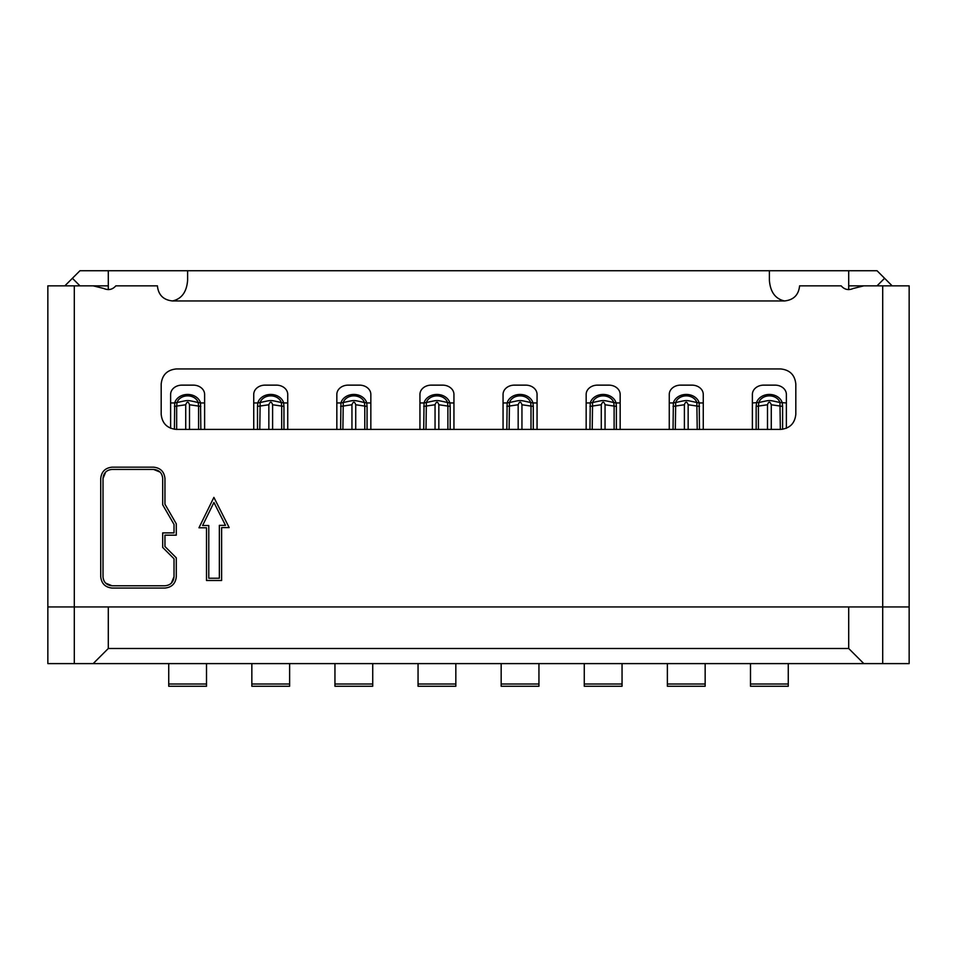<?xml version="1.0" encoding="UTF-8"?>
<svg xmlns="http://www.w3.org/2000/svg" width="957" height="957" viewBox="0 0 957 957"><rect width="100%" height="100%" fill="white"/><g stroke="black" fill="none" stroke-linecap="round" stroke-linejoin="round"><path stroke-width="1.44" d="M909.15 297.172L909.15 474.72M907.858 606.941L882.701 606.941L882.701 663.608L93.176 663.608L108.297 648.499L848.703 648.499L848.703 606.941L909.15 606.941L909.15 285.844L863.824 285.844L853.154 288.512L863.824 285.844M909.15 421.834L909.15 412.036M164.951 588.053C171.793 587.335 175.574 583.555 176.291 576.724L176.291 557.835L164.951 546.495L164.951 535.166L176.291 535.166L176.291 523.826L164.951 504.207L164.951 478.5C164.233 471.669 160.453 467.889 153.622 467.172L112.065 467.172C105.234 467.889 101.454 471.669 100.736 478.5L100.736 576.724C101.454 583.555 105.234 587.335 112.065 588.053L164.951 588.053M206.509 580.492L221.617 580.492L221.617 527.606L229.178 527.606L213.89 497.389L198.96 527.785L206.509 527.785L206.509 580.492M795.817 414.285L795.817 384.056C794.86 374.941 789.824 369.904 780.709 368.947L176.291 368.947C167.176 369.904 162.14 374.941 161.183 384.056L161.183 414.285C162.14 423.389 167.176 428.425 176.291 429.394L780.709 429.394C789.824 428.425 794.86 423.389 795.817 414.285M882.701 285.844L882.713 606.941L47.85 606.941L47.85 285.844L93.176 285.844L103.846 288.512C108.488 290.521 112.495 289.636 115.845 285.844L157.403 285.844C158.36 294.959 163.396 299.996 172.511 300.953C181.686 298.883 186.723 291.957 187.62 280.162L187.62 270.735L769.38 270.735L769.38 280.162C770.277 291.957 775.314 298.883 784.489 300.953C793.604 299.996 798.64 294.959 799.597 285.844L841.155 285.844C844.505 289.636 848.512 290.521 853.154 288.512M93.176 285.844L103.846 288.512M171.363 583.124L174.018 576.724L174.018 558.768L162.69 547.44L162.69 532.893L174.018 532.893L174.018 524.436L162.69 504.806L162.69 478.5C162.176 472.973 159.149 469.947 153.622 469.432L160.034 472.088M105.665 583.124L112.065 585.78L164.951 585.78C170.478 585.265 173.504 582.239 174.018 576.724M105.665 472.088L103.009 478.5L103.009 576.724C103.523 582.239 106.55 585.265 112.065 585.78M47.85 285.844L47.85 409.763M47.85 421.834L47.85 663.608L93.176 663.608M51.965 606.941L108.297 606.941L108.297 648.499M153.622 469.432L112.065 469.432C106.538 469.947 103.523 472.973 103.009 478.5M219.356 525.345L225.493 525.345L213.925 502.473L202.597 525.513L208.782 525.513L208.782 578.231L219.356 578.231L219.356 525.345M455.831 663.608L455.831 686.265L418.053 686.265L418.053 663.608M455.831 684.004L418.053 684.004M538.947 686.265L538.947 684.004L501.169 684.004L501.169 686.265L538.947 686.265M538.947 663.608L538.947 684.004M501.169 684.004L501.169 663.608M622.05 686.265L622.05 684.004L584.272 684.004L584.272 686.265L622.05 686.265M622.05 663.608L622.05 684.004M584.272 684.004L584.272 663.608M705.153 686.265L705.153 684.004L667.376 684.004L667.376 686.265L705.153 686.265M705.153 663.608L705.153 684.004M667.376 684.004L667.376 663.608M788.269 684.004L750.491 684.004L750.491 686.265L788.269 686.265L788.269 663.608M750.491 684.004L750.491 663.608M425.997 429.394L426.367 402.514C438.533 399.942 435.531 399.942 447.517 402.514L447.9 406.091L450.173 406.414L450.173 429.394M453.941 429.394L453.941 402.945L449.85 402.945A13.219 10.85 -0 0 0 436.942 394.44A13.219 10.85 -0 0 0 424.035 402.945L426.367 402.514A10.958 8.996 180 0 1 436.942 395.863A10.958 8.996 180 0 1 447.517 402.514L449.85 402.945L450.173 406.414M435.052 429.394L435.052 404.751C436.392 401.33 437.66 401.33 438.832 404.751L438.832 429.394M423.724 429.394L424.035 402.945L419.944 402.945L419.944 429.394M419.944 402.945L419.944 394.44A11.328 9.295 180 0 1 431.284 385.133L442.613 385.133A11.328 9.295 180 0 1 453.941 394.44L453.941 402.945M342.881 429.394L343.264 402.514C355.43 399.942 352.415 399.942 364.414 402.514L364.796 406.091L367.057 406.414L367.057 429.394M370.838 429.394L370.838 402.945L366.746 402.945A13.219 10.85 -0 0 0 353.839 394.44A13.219 10.85 -0 0 0 340.931 402.945L343.264 402.514A10.958 8.996 180 0 1 353.839 395.863A10.958 8.996 180 0 1 364.414 402.514L366.746 402.945L367.057 406.414M351.949 429.394L351.949 404.751C353.289 401.33 354.545 401.33 355.729 404.751L355.729 429.394M340.62 429.394L340.931 402.945L336.84 402.945L336.84 429.394M336.84 402.945L336.84 394.44A11.328 9.295 180 0 1 348.169 385.133L359.509 385.133A11.328 9.295 180 0 1 370.838 394.44L370.838 402.945M259.778 429.394L260.16 402.514C272.314 399.942 269.312 399.942 281.298 402.514L281.681 406.091L283.954 406.414L283.954 429.394M260.148 402.514A10.958 8.996 180 0 1 270.735 395.863A10.958 8.996 180 0 1 281.31 402.514L283.643 402.945L283.954 406.414M257.505 429.394L257.505 406.414L268.845 404.751C270.185 401.33 271.441 401.33 272.613 404.751L272.613 429.394M287.734 429.394L287.734 402.945L283.643 402.945A13.219 10.85 -0 0 0 270.735 394.44A13.219 10.85 -0 0 0 257.816 402.945L260.16 402.514M257.505 406.414L257.816 402.945L253.737 402.945L253.737 429.394M253.737 402.945L253.737 394.44A11.328 9.295 180 0 1 265.065 385.133L276.394 385.133A11.328 9.295 180 0 1 287.734 394.44L287.734 402.945M189.51 404.751L198.578 406.091L198.195 402.514A10.958 8.996 180 0 0 187.62 395.863A10.958 8.996 180 0 0 177.045 402.514C189.211 399.942 186.196 399.942 198.195 402.514L200.527 402.945A13.219 10.85 -0 0 0 187.62 394.44A13.219 10.85 -0 0 0 174.712 402.945L177.045 402.514L176.662 406.091L185.73 404.751C187.07 401.33 188.326 401.33 189.51 404.751L189.51 429.394M204.619 429.394L204.619 402.945L200.527 402.945L200.838 429.394M174.401 429.274L174.712 402.945L170.621 402.945L170.621 428.293M170.621 402.945L170.621 394.44A11.328 9.295 180 0 1 181.962 385.133L193.29 385.133A11.328 9.295 180 0 1 204.619 394.44L204.619 402.945M503.059 429.394L503.059 394.44A11.328 9.295 180 0 1 514.388 385.133L525.716 385.133A11.328 9.295 180 0 1 537.056 394.44L537.056 429.394M509.1 429.394L509.483 402.514C521.637 399.942 518.634 399.942 530.633 402.514L531.003 406.091L533.276 406.414L533.276 429.394M506.827 429.394L507.138 402.945L509.483 402.514A10.958 8.996 180 0 1 520.058 395.863A10.958 8.996 180 0 1 530.633 402.514L532.965 402.945L533.276 406.414M518.168 429.394L518.168 404.751C519.507 401.33 520.764 401.33 521.948 404.751L521.948 429.394M537.056 402.945L532.965 402.945A13.219 10.85 -0 0 0 520.058 394.44A13.219 10.85 -0 0 0 507.138 402.945L503.059 402.945M586.163 429.394L586.163 394.44A11.328 9.295 180 0 1 597.491 385.133L608.831 385.133A11.328 9.295 180 0 1 620.16 394.44L620.16 429.394M592.204 429.394L592.586 402.514C604.752 399.942 601.75 399.942 613.736 402.514L614.119 406.091L616.38 406.414L616.38 429.394M589.943 429.394L590.254 402.945L592.586 402.514A10.958 8.996 180 0 1 603.161 395.863A10.958 8.996 180 0 1 613.736 402.514L616.069 402.945L616.38 406.414M601.271 429.394L601.271 404.751C602.611 401.33 603.867 401.33 605.051 404.751L605.051 429.394M620.16 402.945L616.069 402.945A13.219 10.85 -0 0 0 603.161 394.44A13.219 10.85 -0 0 0 590.254 402.945L586.163 402.945M699.184 402.945A13.219 10.85 -0 0 0 686.265 394.44A13.219 10.85 -0 0 0 673.357 402.945L669.266 402.945L669.266 429.394M675.319 429.394L675.702 402.514C687.856 399.942 684.853 399.942 696.84 402.514L697.222 429.394M673.046 429.394L673.357 402.945L675.702 402.514A10.958 8.996 180 0 1 686.265 395.863A10.958 8.996 180 0 1 696.852 402.514M688.155 429.394L688.155 404.751C686.827 401.33 685.559 401.33 684.387 404.751L673.046 406.414M696.84 402.514L699.172 402.945L699.495 429.394M703.263 429.394L703.263 402.945L699.172 402.945M669.266 402.945L669.266 394.44A11.328 9.295 180 0 1 680.606 385.133L691.935 385.133A11.328 9.295 180 0 1 703.263 394.44L703.263 402.945M771.27 429.394L771.27 404.751C769.93 401.33 768.674 401.33 767.49 404.751L758.423 406.091L758.805 402.514C770.971 399.942 767.957 399.942 779.955 402.514L780.338 429.394M786.379 428.293L786.379 402.945L779.955 402.514A10.958 8.996 0 0 0 769.38 395.863A10.958 8.996 0 0 0 758.805 402.514L752.381 402.945L752.381 429.394M771.27 404.751L782.599 406.414L782.288 402.945A13.219 10.85 -0 0 0 769.38 394.44A13.219 10.85 -0 0 0 756.473 402.945L756.162 406.414L758.423 406.091L758.423 429.394M752.381 402.945L752.381 394.44A11.328 9.295 180 0 1 763.71 385.133L775.038 385.133A11.328 9.295 180 0 1 786.379 394.44L786.379 402.945M64.849 285.844L72.409 278.284L79.957 285.844L108.297 285.844L108.297 289.624M72.409 278.284L79.957 270.735L108.297 270.735L108.297 285.844M877.043 270.735L848.703 270.735L848.703 285.844L877.043 285.844L884.591 278.284L877.043 270.735M848.703 289.624L848.703 285.844M848.703 270.735L769.38 270.735M187.62 270.735L108.297 270.735M863.824 663.608L848.703 648.499M909.15 606.941L909.15 663.608L882.701 663.608M884.591 278.284L892.151 285.844M206.509 684.004L168.731 684.004L168.731 686.265L206.509 686.265L206.509 663.608M168.731 684.004L168.731 663.608M289.624 686.265L289.624 684.004L251.847 684.004L251.847 686.265L289.624 686.265M289.624 663.608L289.624 684.004M251.847 684.004L251.847 663.608M372.728 686.265L372.728 684.004L334.95 684.004L334.95 686.265L372.728 686.265M372.728 663.608L372.728 684.004M334.95 684.004L334.95 663.608M74.299 663.608L74.299 285.844M172.511 300.953L784.489 300.953M423.724 406.414L435.052 404.751M438.832 404.751L447.9 406.091L447.9 429.394M340.62 406.414L351.949 404.751M355.729 404.751L364.796 406.091L364.796 429.394M272.613 404.751L281.681 406.091L281.681 429.394M268.845 429.394L268.845 404.751M174.401 406.414L176.662 406.091L176.662 429.394M185.73 404.751L185.73 429.394M200.838 406.414L198.578 406.091L198.578 429.394M506.827 406.414L518.168 404.751M521.948 404.751L531.003 406.091L531.003 429.394M589.943 406.414L601.271 404.751M605.051 404.751L614.119 406.091L614.119 429.394M684.387 429.394L684.387 404.751M688.155 404.751L699.495 406.414M767.49 429.394L767.49 404.751M756.162 429.394L756.162 406.414M782.599 406.414L782.599 429.274"/></g></svg>
